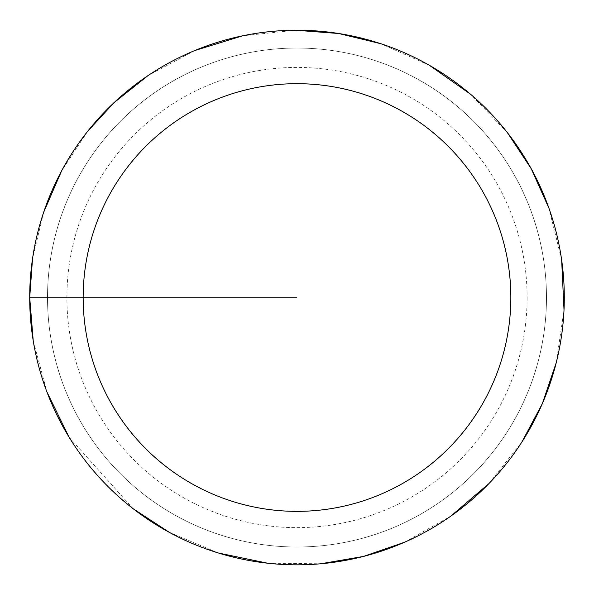 <?xml version="1.0" encoding="UTF-8"?>
<svg xmlns="http://www.w3.org/2000/svg" width="594" height="594" viewBox="0 0 594 594"><rect width="100%" height="100%" fill="white"/><g stroke="black" fill="none" stroke-linecap="round" stroke-linejoin="round"><path stroke-width="0.45" stroke-dasharray="2.97 2.23" d="M564.3 297.527A267.3 267.3 0 0 1 163.35 529.016A267.3 267.3 0 0 1 163.35 66.038A267.3 267.3 0 0 1 564.3 297.527A267.3 267.3 0 0 1 297 564.827A267.3 267.3 0 0 1 29.7 297.527A267.3 267.3 0 0 1 297 30.227A267.3 267.3 0 0 1 564.3 297.527A267.3 267.3 0 0 0 163.35 66.038A267.3 267.3 0 0 0 163.35 529.016A267.3 267.3 0 0 0 564.3 297.527A267.3 267.3 0 0 1 297 564.827A267.3 267.3 0 0 1 29.7 297.527M47.52 297.527A249.48 249.48 0 0 1 421.74 81.467A249.48 249.48 0 0 1 421.74 513.58A249.48 249.48 0 0 1 47.52 297.527A249.48 249.48 0 0 1 421.74 81.467A249.48 249.48 0 0 1 421.74 513.58A249.48 249.48 0 0 1 47.52 297.527A249.48 249.48 0 0 1 421.74 81.467A249.48 249.48 0 0 1 421.74 513.58A249.48 249.48 0 0 1 47.52 297.527M29.767 297.527A267.233 267.233 0 0 1 430.613 66.097A267.233 267.233 0 0 1 430.613 528.957A267.233 267.233 0 0 1 29.767 297.527A267.233 267.233 0 0 0 430.613 528.957A267.233 267.233 0 0 0 430.613 66.097A267.233 267.233 0 0 0 29.767 297.527L297 297.527L29.767 297.527M527.108 297.527A230.108 230.108 0 0 1 297 527.635A230.108 230.108 0 0 1 66.892 297.527A230.108 230.108 0 0 1 297 67.419A230.108 230.108 0 0 1 527.108 297.527M33.219 340.741L46.985 392.099M69.038 437.11L133.167 508.739M169.468 532.439L218.495 553.036M267.575 563.201L320.745 563.773M404.455 542.277L450.772 516.164M488.892 483.613L521.926 441.943M556.251 362.63L564.01 310.023M561.649 259.957L548.975 208.316M507.335 132.581L470.53 94.208M429.514 65.385L380.947 43.748M295.589 30.227L242.701 35.796M194.795 50.535L147.928 75.653M87.764 131.185L61.546 170.99M43.585 212.504L32.514 258.865"/><path stroke-width="0.89" d="M83.16 297.527A213.84 213.84 0 0 1 403.92 112.333A213.84 213.84 0 0 1 403.92 482.714A213.84 213.84 0 0 1 83.16 297.527M32.514 258.865L29.7 297.527A267.3 267.3 0 0 1 297 30.227A267.3 267.3 0 0 1 564.3 297.527A267.3 267.3 0 0 1 297 564.827A267.3 267.3 0 0 1 29.7 297.527A267.3 267.3 0 0 1 297 30.227A267.3 267.3 0 0 1 564.3 297.527M29.7 297.527L33.219 340.741M46.985 392.099L69.038 437.11M133.167 508.739L169.468 532.439M218.495 553.036L267.575 563.201M320.745 563.773L363.476 556.43L404.455 542.277M450.772 516.164L488.892 483.613M521.926 441.943L542.315 403.682L556.251 362.63M564.01 310.023L561.649 259.957M548.975 208.316L531.236 168.755L507.335 132.581M470.53 94.208L429.514 65.385M380.947 43.748L338.818 33.516L295.589 30.227M242.701 35.796L194.795 50.535M147.928 75.653L114.018 102.673L87.764 131.185M61.546 170.99L43.585 212.504"/></g></svg>

